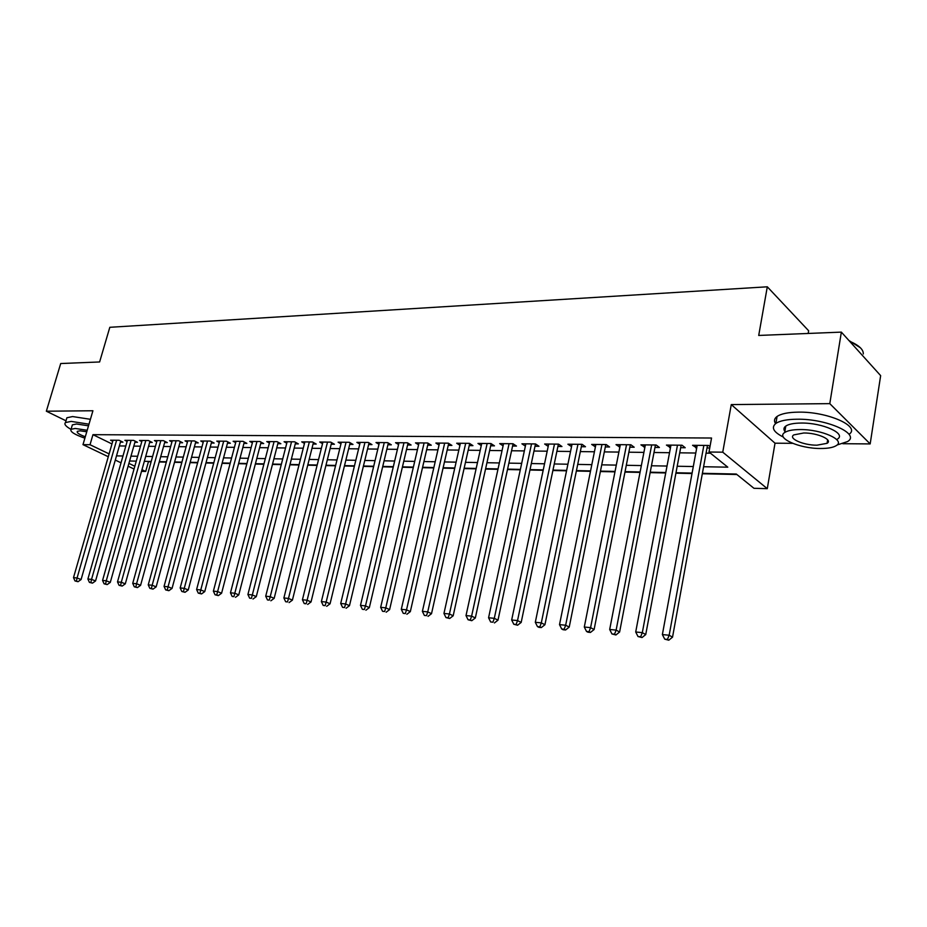 <?xml version="1.0" encoding="UTF-8"?>
<svg xmlns="http://www.w3.org/2000/svg" width="927" height="927" viewBox="0 0 927 927"><rect width="100%" height="100%" fill="white"/><g stroke="black" fill="none" stroke-linecap="round" stroke-linejoin="round"><path stroke-width="1.39" d="M147.706 461.379L148.424 461.727L145.701 471.461L141.507 471.345M808.193 333.453L808.645 330.765L767.301 286.802L109.815 327.301L99.618 361.97L60.707 363.535L46.35 411.206L66.002 420.8M767.301 286.802L758.715 335.447L841.357 332.121L880.65 375.632L870.175 443.917L829.792 403.639L731.276 404.589L722.747 452.179L767.278 488.668L753.952 488.297L736.293 474.033L702.376 473.315M731.276 404.589L775.018 443.199L792.585 443.326M842.863 443.709L870.175 443.917M775.018 443.199L767.278 488.668M148.424 461.727L151.113 461.797M159.235 461.97L166.339 462.121M174.508 462.295L181.831 462.457M190.081 462.643L197.625 462.805M205.933 462.979L213.72 463.152M222.098 463.326L230.116 463.512M238.563 463.685L246.837 463.871M255.354 464.056L263.882 464.242M272.468 464.427L281.263 464.612M289.919 464.809L298.992 465.006M307.729 465.192L317.08 465.389M325.887 465.586L335.539 465.794M344.427 465.991L354.381 466.2M363.338 466.397L373.616 466.617M382.642 466.814L393.245 467.046M402.364 467.243L413.291 467.486M422.492 467.683L433.778 467.926M443.06 468.123L454.705 468.378M464.068 468.587L476.096 468.842M485.539 469.05L497.95 469.317M507.486 469.525L520.302 469.804M529.931 470.012L543.164 470.302M552.874 470.51L566.548 470.812M576.351 471.02L590.476 471.333M600.372 471.542L614.96 471.855M624.949 472.075L640.036 472.399M650.117 472.619L665.713 472.955M675.899 473.187L692.005 473.535M702.295 473.755L736.872 474.508M841.357 332.121L829.792 403.639M120.429 442.121L122.943 442.156L119.131 440.267L110.545 440.198L112.735 441.264M134.902 442.272L137.463 442.295L133.65 440.395L124.902 440.325L127.138 441.426M149.629 442.422L152.237 442.446L148.424 440.522L139.525 440.452L141.796 441.588M164.635 442.561L167.289 442.596L163.476 440.661L154.415 440.58L156.733 441.75M179.908 442.712L182.619 442.747L178.807 440.788L169.583 440.707L171.935 441.912M195.47 442.874L198.227 442.897L194.427 440.928L185.029 440.846L187.428 442.086M211.321 443.025L214.125 443.06L210.336 441.067L200.753 440.985L203.198 442.26M227.474 443.187L230.336 443.222L226.559 441.217L216.791 441.125L219.282 442.446M243.94 443.349L246.849 443.384L243.083 441.356L233.129 441.275L235.667 442.619M260.719 443.523L263.685 443.546L259.931 441.507L249.78 441.414L252.376 442.816M277.822 443.685L280.858 443.72L277.103 441.658L266.756 441.565L269.398 443.013M295.273 443.859L298.355 443.894L294.624 441.808L284.079 441.715L286.767 443.21M313.059 444.045L316.211 444.068L312.492 441.97L301.727 441.878L304.473 443.419M331.206 444.218L334.427 444.253L330.719 442.133L319.734 442.028L322.538 443.627M349.722 444.404L353.002 444.439L349.317 442.295L338.112 442.191L340.974 443.836M368.622 444.589L371.97 444.624L368.297 442.457L356.86 442.364L359.78 444.068M387.903 444.786L391.321 444.821L387.683 442.631L376.003 442.527L378.981 444.3M407.602 444.983L411.09 445.018L407.463 442.805L395.539 442.7L398.575 444.531M427.706 445.18L431.275 445.215L427.671 442.979L415.493 442.874L418.598 444.775M448.251 445.389L451.889 445.423L448.309 443.164L435.875 443.06L439.039 445.03M469.224 445.597L472.944 445.632L469.398 443.349L456.687 443.233L459.919 445.296M490.661 445.806L494.462 445.841L490.951 443.535L477.961 443.419L481.264 445.563M512.585 446.026L516.466 446.061L512.979 443.732L499.699 443.616L503.083 445.841M534.983 446.246L538.958 446.281L535.505 443.929L521.924 443.813L525.377 446.142M557.892 446.478L561.947 446.513L558.541 444.137L544.659 444.01L548.193 446.374M581.322 446.71L585.482 446.744L582.098 444.334L567.903 444.218L571.542 446.605M605.296 446.941L609.549 446.988L606.212 444.554L591.681 444.427L595.424 446.849M629.827 447.185L634.184 447.231L630.893 444.775L616.015 444.636L619.862 447.092M654.937 447.44L659.398 447.486L656.165 444.995L640.928 444.856L644.879 447.335M680.661 447.695L685.215 447.741L682.029 445.215L666.432 445.076L670.499 447.59M703.57 466.733L727.788 467.173L709.004 452.017L711.542 438.019L92.955 434.67L111.958 443.94M119.34 445.933L125.829 446.014M133.812 446.107L140.498 446.188M148.54 446.293L155.435 446.374M163.546 446.478L170.649 446.559M178.818 446.663L186.142 446.756M194.38 446.849L201.935 446.941M210.244 447.046L218.019 447.15M226.397 447.243L234.415 447.347M242.851 447.451L251.124 447.556M259.641 447.66L268.17 447.764M276.744 447.868L285.539 447.973M294.195 448.077L303.256 448.193M311.982 448.297L321.333 448.413M330.139 448.529L339.78 448.645M348.656 448.749L358.61 448.877M367.555 448.981L377.822 449.108M386.849 449.224L397.44 449.352M406.547 449.468L417.474 449.595M426.652 449.711L437.926 449.85M447.196 449.966L458.83 450.105M468.193 450.221L480.198 450.371M489.63 450.487L502.028 450.638M511.553 450.754L524.358 450.916M533.964 451.032L547.185 451.194M556.884 451.31L570.534 451.484M580.325 451.6L594.427 451.773M604.3 451.901L618.877 452.075M628.842 452.202L643.906 452.388M653.975 452.503L669.537 452.7M679.7 452.828L695.783 453.025M706.05 453.152L710.476 453.199M709.978 446.629L708.541 445.447L692.562 445.308L696.733 447.857M707 447.95L709.734 447.984M108.285 456.733L82.99 444.647L92.92 410.754L46.35 411.206M82.99 444.647L90.023 444.728L109.096 453.882M92.955 434.67L90.023 444.728M709.004 452.017L722.747 452.179M134.044 469.039L128.111 466.211M121.031 462.828L115.296 460.082M128.911 463.396L134.832 466.246M141.97 469.676L145.701 471.461M692.087 473.083L675.98 472.747M665.795 472.527L650.209 472.191M640.117 471.97L625.041 471.646M615.053 471.426L600.453 471.113M590.557 470.904L576.432 470.603M566.629 470.395L552.967 470.093M543.245 469.885L530.012 469.607M520.395 469.398L507.579 469.12M498.042 468.911L485.632 468.645M476.177 468.448L464.16 468.181M454.798 467.984L443.152 467.741M433.871 467.532L422.585 467.289M413.384 467.092L402.457 466.86M393.338 466.663L382.735 466.432M373.697 466.246L363.43 466.026M354.473 465.829L344.52 465.609M335.632 465.424L325.98 465.215M317.173 465.03L307.822 464.821M299.085 464.636L290.012 464.439M281.356 464.253L272.561 464.068M263.975 463.882L255.446 463.697M246.93 463.512L238.656 463.338M230.209 463.152L222.19 462.979M213.813 462.805L206.026 462.631M197.718 462.457L190.174 462.295M181.924 462.121L174.6 461.959M166.431 461.785L159.328 461.634M151.217 461.461L144.322 461.31M136.269 461.136L129.595 460.997M116.501 455.875L122.978 455.991M130.974 456.142L137.648 456.258M145.701 456.408L152.584 456.536M160.707 456.687L167.799 456.826M175.979 456.976L183.303 457.104M191.541 457.254L199.096 457.405M207.405 457.556L215.18 457.695M223.558 457.857L231.576 457.996M240.023 458.158L248.297 458.309M256.814 458.471L265.342 458.622M273.928 458.784L282.723 458.946M291.379 459.108L300.452 459.271M309.178 459.433L318.529 459.607M327.335 459.769L336.988 459.954M345.864 460.116L355.817 460.302M364.774 460.464L375.041 460.649M384.079 460.823L394.67 461.02M403.79 461.183L414.717 461.391M423.917 461.553L435.192 461.762M444.473 461.936L456.107 462.156M465.47 462.33L477.486 462.55M486.93 462.724L499.34 462.955M508.877 463.129L521.681 463.361M531.298 463.546L544.531 463.79M554.242 463.963L567.903 464.218M577.706 464.404L591.82 464.659M601.716 464.844L616.293 465.111M626.281 465.296L641.357 465.574M651.438 465.771L667.011 466.049M677.197 466.246L693.292 466.536M696.189 445.342L695.725 447.845M670.117 445.111L669.653 447.579M644.671 444.89L644.195 447.335M619.804 444.67L619.329 447.081M595.516 444.462L595.041 446.837M571.785 444.253L571.299 446.605M548.587 444.045L548.089 446.374M703.848 445.412L669.155 635.238L662.376 634.578L697.197 445.354M707.475 445.447L672.527 637.173L669.155 635.238L667.44 639.421L664.729 639.155L668.784 640.198L667.44 639.421M668.784 640.198L672.527 637.173M662.376 634.578L664.729 639.155M848.97 340.533L860.43 347.81M863.315 353.963C863.466 349.491 858.889 345.238 849.584 341.229M837.081 444.995L847.521 441.576C860.824 433.987 826.768 418.61 797.046 419.224C786.977 419.328 779.92 420.731 775.887 423.43C770.951 427.509 773.431 432.063 783.338 437.069M849.016 434.311C861.253 426.478 827.463 411.449 798.228 412.144C788.17 412.283 781.113 413.72 777.081 416.455C774.265 418.529 773.767 420.928 775.575 423.651M784.891 431.426C783.385 429.386 783.686 427.602 785.795 426.072C788.738 424.126 793.848 423.118 801.137 423.048C822.458 422.654 846.872 433.639 837.371 439.143M828.251 441.808L827.313 441.901M820.465 448.494C827.927 448.517 833.222 447.544 836.339 445.574C845.853 440.163 821.392 429.224 800.047 429.56C792.759 429.595 787.649 430.58 784.706 432.503C775.528 438.065 799.468 448.622 820.465 448.494M803.755 432.99L793.813 434.89C787.857 438.459 803.338 445.308 816.907 445.192L827.081 443.315C833.164 439.804 817.475 432.805 803.755 432.99M784.126 430.058L785.042 430.499M88.992 424.172L71.194 421.403L65.469 422.561C63.893 424.126 65.724 426.385 70.973 429.352M90.417 419.305L72.619 416.559L66.906 417.753L66.396 419.479M72.005 426.084L72.376 424.844L76.524 424.01L88.505 425.806M87.208 430.267L75.214 428.459L71.066 429.282C69.792 431.576 74.403 434.543 84.89 438.181M86.767 431.739L80.058 430.823L77.37 431.345C76.501 432.7 79.154 434.496 85.296 436.756M677.463 445.18L642.318 632.643L635.713 631.994L670.963 445.122M681.136 445.215L645.737 634.566L642.318 632.643L640.65 636.779L638.008 636.525L642.029 637.544L640.65 636.779M642.029 637.544L645.737 634.566M635.713 631.994L638.008 636.525M651.693 444.948L616.131 630.105L609.688 629.479L645.354 444.89M655.435 444.983L619.618 632.017L616.131 630.105L614.531 634.207L611.947 633.952L615.922 634.96L614.531 634.207M615.922 634.96L619.618 632.017M609.688 629.479L611.947 633.952M626.536 444.728L590.592 627.637L584.3 627.023L620.337 444.682M630.325 444.763L594.114 629.526L590.592 627.637L589.039 631.693L586.524 631.438L587.938 632.191L590.453 632.446L589.039 631.693M590.453 632.446L594.114 629.526M584.3 627.023L586.524 631.438M601.959 444.52L565.655 625.227L559.514 624.636L595.899 444.462M605.794 444.543L569.224 627.104L565.655 625.227L564.149 629.236L561.704 628.993L563.129 629.734L565.586 629.978L564.149 629.236M565.586 629.978L569.224 627.104M559.514 624.636L561.704 628.993M577.938 444.3L541.31 622.874L535.308 622.295L572.029 444.253M581.82 444.334L544.925 624.74L541.31 622.874L539.862 626.837L537.463 626.594L538.911 627.336L541.31 627.579L539.862 626.837M541.31 627.579L544.925 624.74M535.308 622.295L537.463 626.594M554.473 444.103L517.533 620.569L511.669 620.001L548.691 444.045M558.39 444.137L521.183 622.423L517.533 620.569L516.13 624.485L513.79 624.253L517.59 625.227L516.13 624.485M517.59 625.227L521.183 622.423M511.669 620.001L513.79 624.253M531.53 443.894L494.3 618.321L488.575 617.776L525.864 443.848M535.493 443.929L497.996 620.163L494.3 618.321L492.944 622.202L490.661 621.971L492.944 622.202M494.427 622.932L497.996 620.163M488.575 617.776L490.661 621.971M509.085 443.697L471.611 616.131L466.014 615.586L503.558 443.651M513.071 443.79L475.331 617.961L471.611 616.131L470.29 619.966L468.054 619.746L471.785 620.696L470.29 619.966M471.785 620.696L475.331 617.961M466.014 615.586L468.054 619.746M487.15 443.5L449.421 613.987L443.952 613.454L481.739 443.454M491.148 443.662L453.176 615.795L449.421 613.987L448.158 617.776L445.968 617.567L449.653 618.506L448.158 617.776M449.653 618.506L453.176 615.795M443.952 613.454L445.968 617.567M465.678 443.315L427.729 611.89L422.388 611.368L460.383 443.268M469.688 443.535L431.518 613.686L427.729 611.89L426.501 615.644L424.369 615.435L426.501 615.644M428.019 616.362L431.518 613.686M422.388 611.368L424.369 615.435M444.67 443.129L406.524 609.839L401.298 609.329L439.491 443.083M448.691 443.407L410.325 611.623L406.524 609.839L405.331 613.558L403.245 613.35L405.331 613.558M406.86 614.265L410.325 611.623M401.298 609.329L403.245 613.35M424.102 442.955L385.771 607.834L380.661 607.336L419.027 442.909M428.147 443.28L389.607 609.607L385.771 607.834L384.624 611.507L382.573 611.31L384.624 611.507M386.153 612.214L389.607 609.607M380.661 607.336L382.573 611.31M403.975 442.77L365.481 605.864L360.476 605.389L399.004 442.735M408.031 443.152L369.328 607.625L365.481 605.864L364.357 609.514L362.364 609.306L364.357 609.514M365.91 610.209L369.328 607.625M360.476 605.389L362.364 609.306M384.265 442.596L345.609 603.952L340.707 603.477L379.398 442.561M388.332 443.025L349.479 605.69L345.609 603.952L344.531 607.556L342.573 607.359L344.531 607.556M346.084 608.251L349.479 605.69M340.707 603.477L342.573 607.359M364.948 442.434L326.165 602.063L321.368 601.6L360.186 442.388M369.039 442.897L330.058 603.801L326.165 602.063L325.122 605.632L323.199 605.447L325.122 605.632M326.675 606.328L330.058 603.801M321.368 601.6L323.199 605.447M346.038 442.26L307.127 600.221L302.434 599.769L341.368 442.225M350.128 442.758L311.032 601.947L307.127 600.221L306.119 603.755L304.241 603.57L306.119 603.755M307.683 604.439L311.032 601.947M302.434 599.769L304.241 603.57M327.509 442.098L288.482 598.425L283.882 597.973L322.932 442.063M331.599 442.631L292.411 600.128L288.482 598.425L287.497 601.924L285.667 601.739L287.497 601.924M289.073 602.596L292.411 600.128M283.882 597.973L285.667 601.739M309.34 441.947L270.22 596.652L265.713 596.223L304.856 441.901M313.442 442.503L274.16 598.355L270.22 596.652L269.27 600.117L267.474 599.943L269.27 600.117M270.846 600.8L274.16 598.355M265.713 596.223L267.474 599.943M291.53 441.785L252.329 594.925L247.915 594.497L287.138 441.75M295.643 442.388L256.281 596.617L252.329 594.925L251.414 598.355L249.641 598.182L251.414 598.355M252.99 599.027L256.281 596.617M247.915 594.497L249.641 598.182M274.079 441.634L234.798 593.234L230.464 592.817L269.769 441.588M278.193 442.26L238.76 594.902L234.798 593.234L233.905 596.629L232.179 596.455L233.905 596.629M235.493 597.301L238.76 594.902M230.464 592.817L232.179 596.455M256.964 441.484L217.613 591.565L213.372 591.159L252.735 441.449M261.078 442.133L221.588 593.234L217.613 591.565L216.744 594.937L215.052 594.775L218.343 595.597L216.744 594.937M218.343 595.597L221.588 593.234M213.372 591.159L215.052 594.775M240.163 441.333L200.765 589.943L196.605 589.537L236.026 441.298M244.299 442.005L204.751 591.588L200.765 589.943L199.931 593.28L198.262 593.118L201.53 593.929L199.931 593.28M201.53 593.929L204.751 591.588M196.605 589.537L198.262 593.118M223.697 441.194L184.253 588.344L180.174 587.95L219.629 441.148M227.822 441.889L188.239 589.978L184.253 588.344L183.442 591.646L181.808 591.484L185.041 592.295L183.442 591.646M185.041 592.295L188.239 589.978M180.174 587.95L181.808 591.484M207.532 441.043L168.054 586.779L164.056 586.385L203.546 441.009M211.669 441.762L172.051 588.402L168.054 586.779L167.266 590.047L165.666 589.896L168.865 590.696L167.266 590.047M168.865 590.696L172.051 588.402M164.056 586.385L165.666 589.896M191.68 440.904L152.167 585.238L148.239 584.867L187.752 440.87M195.806 441.646L156.165 586.861L152.167 585.238L151.402 588.483L149.838 588.332L153.001 589.132L151.402 588.483M153.001 589.132L156.165 586.861M148.239 584.867L149.838 588.332M176.107 440.765L136.582 583.732L132.723 583.361L172.26 440.731M180.244 441.53L140.58 585.343L136.582 583.732L135.84 586.953L134.299 586.803L137.439 587.591L135.84 586.953M137.439 587.591L140.58 585.343M132.723 583.361L134.299 586.803M160.823 440.638L121.286 582.26L117.509 581.889L157.045 440.603M164.96 441.414L125.296 583.848L121.286 582.26L120.568 585.447L119.05 585.296L122.167 586.073L120.568 585.447M122.167 586.073L125.296 583.848M117.509 581.889L119.05 585.296M145.817 440.499L106.269 580.8L102.561 580.441L142.109 440.476M149.954 441.287L110.29 582.388L106.269 580.8L105.574 583.964L104.091 583.813L107.184 584.589L105.574 583.964M107.184 584.589L110.29 582.388M102.561 580.441L104.091 583.813M131.089 440.371L91.541 579.375L87.891 579.027L127.439 440.337M135.215 441.182L95.551 580.951L91.541 579.375L90.869 582.515L89.409 582.365L92.468 583.141L90.869 582.515M92.468 583.141L95.551 580.951M87.891 579.027L89.409 582.365M116.617 440.244L77.068 577.985L73.5 577.637L113.036 440.221M120.742 441.067L81.089 579.537L77.068 577.985L76.42 581.09L74.994 580.939L78.03 581.704L76.42 581.09M78.03 581.704L81.089 579.537M73.5 577.637L74.994 580.939M827.637 439.838L827.081 443.315M785.795 426.072L784.706 432.503M775.887 423.43L777.081 416.455M72.376 424.844L71.066 429.282M65.469 422.561L66.906 417.753"/></g></svg>
